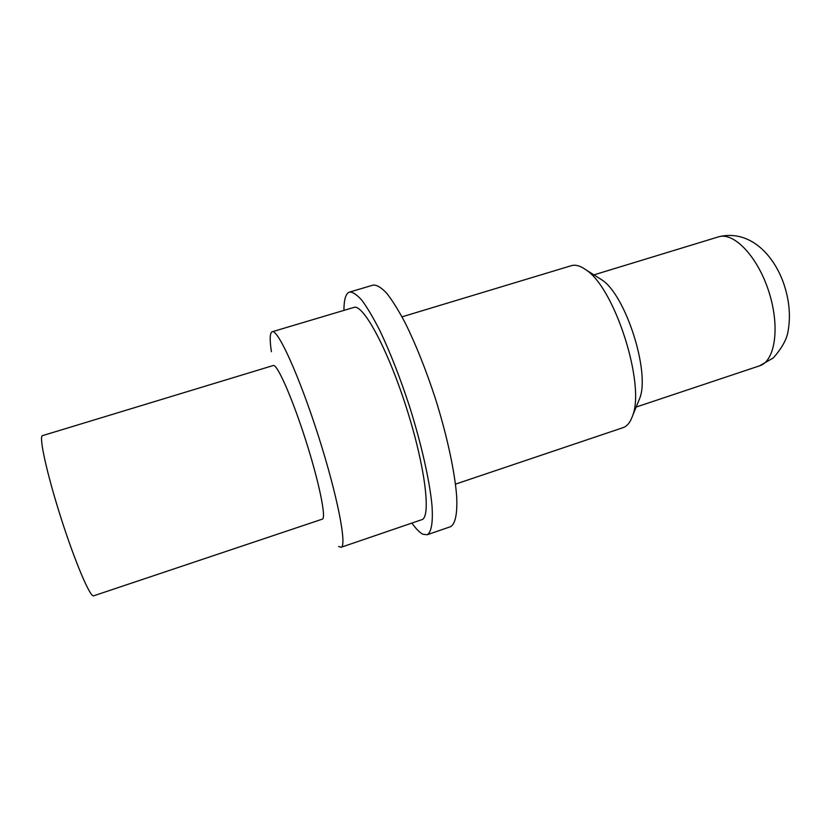 <?xml version="1.0" encoding="UTF-8"?>
<svg xmlns="http://www.w3.org/2000/svg" width="831" height="831" viewBox="0 0 831 831"><rect width="100%" height="100%" fill="white"/><g stroke="black" fill="none" stroke-linecap="round" stroke-linejoin="round"><path stroke-width="1.25" d="M638.218 401.996L639.693 398.413C650.393 372.34 625.65 294.891 601.81 279.86L598.538 277.793M402.027 316.829L571.302 265.691C575.509 264.435 580.391 265.827 585.959 269.846C614.639 287.744 645.573 384.545 632.588 415.76C630.376 422.283 627.197 426.241 623.032 427.653L455.481 484.141M411.896 523.073C415.978 528.817 419.593 532.526 422.74 534.177L427.082 534.78L450.423 526.729C455.17 524.278 457.455 514.254 456.718 497.083C455.004 472.631 447.182 436.036 435.33 398.381C425.898 369.681 415.905 344.626 405.362 323.217C398.62 310.482 392.377 300.458 386.633 293.156C381.304 287.547 376.827 284.856 373.212 285.064L348.864 292.294C345.571 294.153 343.93 300.188 343.93 310.389M427.082 534.78C431.351 532.494 433.159 522.585 431.985 505.487C429.71 481.107 421.504 444.45 409.579 406.608C400.127 377.762 390.269 352.531 380.006 330.915C373.472 318.044 367.479 307.885 362.015 300.458C356.987 294.735 352.822 291.93 349.519 292.045M338.684 546.486L341.053 547.286L421.691 519.728C431.393 517.661 425.306 466.69 406.38 407.637C387.558 348.553 362.96 303.492 353.861 307.428L271.966 331.818C269.836 333.189 269.649 339.806 271.394 351.679M341.053 547.286C347.285 546.434 337.552 495.827 318.325 435.766C299.16 375.695 277.751 328.816 272.173 331.735M273.17 365.536L273.306 365.495C277.201 363.926 292.252 397.956 305.704 440.181C319.197 482.385 326.521 518.492 322.324 519.146L93.664 595.817C90.309 597.749 75.226 562.494 61.12 518.347C46.972 474.21 38.683 436.379 42.433 435.662L273.233 365.515M718.379 236.887L719.459 236.575C749.645 229.834 773.412 254.213 783.633 283.34C789.668 300.967 790.967 317.847 787.528 333.958C785.659 341.312 780.911 349.311 773.297 357.943L759.586 365.827C775.084 361.215 780.226 327.352 769.049 292.273C758.059 257.132 734.261 231.994 718.805 236.762L593.916 274.874M636.151 407.045L759.586 365.827M601.81 279.86L585.959 269.846M639.693 398.413L632.588 415.76"/></g></svg>
